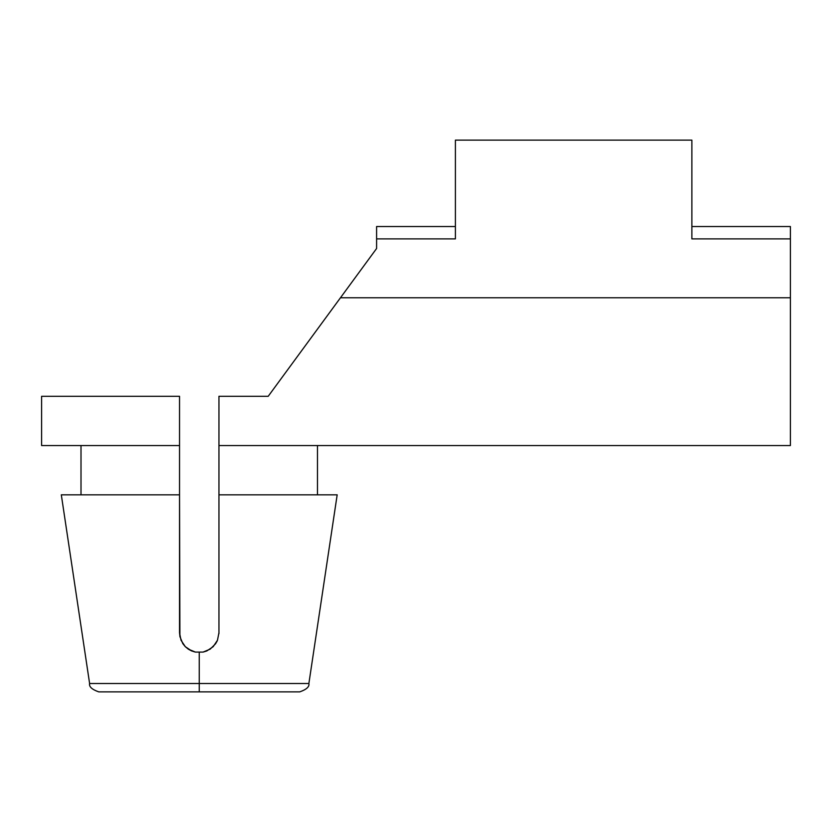 <?xml version="1.0" encoding="UTF-8"?>
<svg xmlns="http://www.w3.org/2000/svg" width="832" height="832" viewBox="0 0 832 832"><rect width="100%" height="100%" fill="white"/><g stroke="black" fill="none" stroke-linecap="round" stroke-linejoin="round"><path stroke-width="1.25" d="M337.178 494.822L218.951 494.822L337.178 494.822L308.88 683.498L199.243 683.498L199.243 691.87L299.738 691.87C306.53 689.489 309.577 686.702 308.88 683.498L199.243 683.498L199.243 652.465L199.243 683.498L89.606 683.498L199.243 683.498L199.243 691.87L98.748 691.87C91.957 689.489 88.91 686.702 89.606 683.498L61.308 494.822L179.535 494.822L179.535 396.292L41.6 396.292L179.535 396.292L179.535 445.557L41.6 445.557L179.535 445.557L179.535 495.477M195.385 652.08L188.271 649.126L185.286 646.672L182.832 643.666L179.91 636.574L179.535 494.822L61.308 494.822M179.535 632.809L179.535 494.822M185.307 646.682L181.022 640.266L179.535 632.757L179.972 636.875M258.575 396.292L218.951 396.292L218.951 632.757L217.454 640.276L215.644 643.687L210.205 649.126L203.102 652.08L195.395 652.08M203.195 652.059L206.794 650.957L213.169 646.693M188.458 649.251L191.568 650.905M195.218 652.049L191.693 650.957L185.286 646.672M268.206 396.292L340.465 297.773L790.4 297.773L790.4 238.878L691.87 238.878L691.87 140.13L455.406 140.13L455.406 238.878L376.594 238.878L376.594 248.508L268.206 396.292L218.951 396.292L218.951 445.557L790.4 445.557L218.951 445.557L218.951 632.757L217.454 640.276L213.19 646.672M355.42 277.368L347.984 287.518M376.594 226.72L376.594 248.508L340.465 297.773L790.4 297.773L790.4 445.557L790.4 226.533L691.87 226.533M790.4 226.72L790.4 238.878L691.87 238.878L691.87 140.213M217.37 640.484L216.705 641.888M218.951 632.778L218.93 633.682M455.406 226.533L376.594 226.533L376.594 238.878L455.406 238.878L455.406 140.213M81.006 445.557L81.006 494.822M41.6 396.292L41.6 445.557M317.47 445.557L317.47 494.822"/></g></svg>
